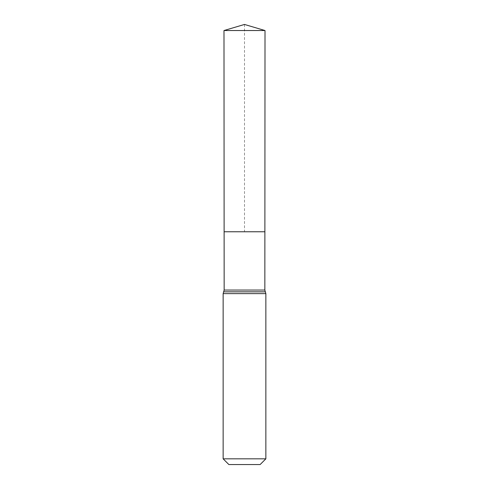 <?xml version="1.0" encoding="UTF-8"?>
<svg xmlns="http://www.w3.org/2000/svg" width="489" height="489" viewBox="0 0 489 489"><rect width="100%" height="100%" fill="white"/><g stroke="black" fill="none" stroke-linecap="round" stroke-linejoin="round"><path stroke-width="0.37" stroke-dasharray="2.44 1.83" d="M264.885 231.768L224.115 231.768L264.885 231.768M260.136 464.55L228.864 464.55M265.863 458.823L223.137 458.823M265.007 30.532L223.993 30.532M244.5 24.45L244.5 231.768M264.849 290.05L224.151 290.05M265.863 293.638L223.137 293.638M265.356 291.841L223.644 291.841"/><path stroke-width="0.73" d="M223.137 458.823L265.863 458.823L260.136 464.55L228.864 464.55L223.137 458.823L223.137 293.638L224.151 290.05L264.849 290.05L265.007 30.532L223.993 30.532L244.5 24.45L265.007 30.532M224.151 290.05L224.115 231.768L264.885 231.768L224.115 231.768L223.993 30.532M265.863 458.823L265.863 293.638L264.849 290.05M244.5 231.768L264.885 231.768L265.007 30.532L244.5 24.45M223.137 293.638L265.863 293.638M223.644 291.841L265.356 291.841"/></g></svg>
